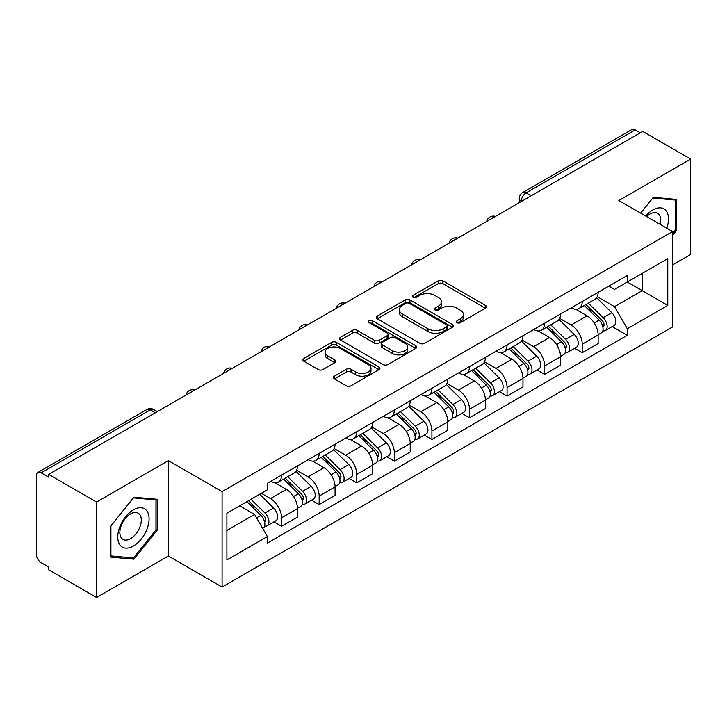 <?xml version="1.0" encoding="UTF-8"?>
<svg xmlns="http://www.w3.org/2000/svg" width="727" height="727" viewBox="0 0 727 727"><rect width="100%" height="100%" fill="white"/><g stroke="black" fill="none" stroke-linecap="round" stroke-linejoin="round"><path stroke-width="1.09" d="M457.038 322.679A2.345 1.354 0 0 0 460.345 322.679L485.472 308.175A3.344 1.927 0 0 0 486.454 306.803A3.344 1.927 0 0 0 485.472 305.44L442.907 280.867A3.344 1.927 0 0 0 438.181 280.867L413.054 295.371A2.345 1.354 0 0 0 412.373 296.325A2.345 1.354 0 0 0 413.054 297.288A2.345 1.354 0 0 0 416.371 297.288L419.615 295.407A10.705 6.179 0 0 1 434.755 295.407L438.299 297.452A10.705 6.179 0 0 1 441.434 301.823A10.705 6.179 0 0 1 438.299 306.194L435.046 308.066A2.345 1.354 0 0 0 434.364 309.03A2.345 1.354 0 0 0 435.046 309.984A2.345 1.354 0 0 0 438.363 309.984L441.607 308.103A10.705 6.179 0 0 1 456.747 308.103L460.291 310.156A10.705 6.179 0 0 1 463.426 314.518A10.705 6.179 0 0 1 460.291 318.889L457.038 320.771A2.345 1.354 0 0 0 456.356 321.725A2.345 1.354 0 0 0 457.038 322.679L457.038 320.771M334.375 376.159A3.344 1.927 0 0 0 333.393 377.522A3.344 1.927 0 0 0 334.375 378.894L346.316 385.783A3.344 1.927 0 0 0 351.041 385.783L378.949 369.679A3.344 1.927 0 0 0 379.93 368.307A3.344 1.927 0 0 0 378.949 366.944L336.383 342.372A3.344 1.927 0 0 0 331.657 342.372L303.75 358.484A3.344 1.927 0 0 0 302.768 359.847A3.344 1.927 0 0 0 303.75 361.21L318.172 369.543A3.344 1.927 0 0 0 322.906 369.543L334.847 362.646A3.344 1.927 0 0 0 335.829 361.283A3.344 1.927 0 0 0 334.847 359.91L327.695 355.785A8.942 5.162 0 0 1 325.069 352.132A8.942 5.162 0 0 1 330.594 347.361A8.942 5.162 0 0 1 340.345 348.478L368.362 364.654A8.942 5.162 0 0 1 370.988 368.307A8.942 5.162 0 0 1 365.463 373.078A8.942 5.162 0 0 1 355.712 371.96L351.041 369.271A3.344 1.927 0 0 0 346.316 369.271L334.375 376.159L334.375 378.894M222.089 491.625L168.364 460.609L96.573 502.057L48.636 474.377L642.713 131.396L690.65 159.077L618.859 200.525L672.584 231.54L222.089 491.625L222.089 587.043L672.584 326.95L672.584 231.54M419.852 343.326A3.344 1.927 0 0 0 424.586 343.326L452.485 327.214A3.344 1.927 0 0 0 453.466 325.85A3.344 1.927 0 0 0 452.485 324.487L409.919 299.915A3.344 1.927 0 0 0 405.193 299.915L377.295 316.027A3.344 1.927 0 0 0 376.313 317.39A3.344 1.927 0 0 0 377.295 318.753L419.852 343.326M370.07 323.188A2.345 1.354 0 0 1 372.442 323.515L372.442 320.734L415.717 345.716A3.344 1.927 0 0 1 416.698 347.079A3.344 1.927 0 0 1 415.717 348.451L387.818 364.554A3.344 1.927 0 0 1 383.084 364.554L340.518 339.982L340.518 337.255A3.344 1.927 0 0 0 339.545 338.618A3.344 1.927 0 0 0 340.518 339.982M340.518 337.255L352.459 330.358A3.344 1.927 0 0 1 357.193 330.358L374.45 340.327A3.344 1.927 0 0 0 379.185 340.327L387.1 335.747A3.344 1.927 0 0 0 388.082 334.384A3.344 1.927 0 0 0 387.1 333.021L369.134 322.643A2.345 1.354 0 0 1 368.444 321.688A2.345 1.354 0 0 1 369.889 320.443A2.345 1.354 0 0 1 372.442 320.734M96.573 502.057L96.573 597.476L48.636 569.795L48.636 567.015L41.166 562.698A6.816 3.935 -120 0 1 36.35 554.356L36.35 475.631A6.816 3.935 -120 0 1 37.759 472.514L146.89 409.51A6.816 3.935 60 0 1 150.298 409.846L41.166 472.85A6.816 3.935 -120 0 0 37.759 472.514M672.584 264.919L690.65 254.486L690.65 159.077M96.573 597.476L168.364 556.028L222.089 587.043M48.636 474.377L48.636 477.166L41.166 472.85M531.173 195.79L526.112 192.873A6.816 3.935 60 0 0 522.704 192.537L631.836 129.524A6.816 3.935 60 0 1 635.244 129.869L526.112 192.873A6.816 3.935 120 0 0 521.295 201.215L521.295 201.497M640.296 132.787L635.244 129.869M582.245 301.496A15.676 9.051 60 0 1 579.001 308.53L594.895 299.351A15.676 9.051 -120 0 0 598.139 292.318M559.681 318.371L571.158 325.005A15.676 9.051 60 0 1 582.245 344.198L598.139 335.02A15.676 9.051 -120 0 0 587.062 315.827L575.684 309.257M598.139 335.02L598.139 343.498L582.245 352.686L574.621 348.278M579.001 308.53A15.676 9.051 60 0 1 571.286 307.821M582.245 344.198L582.245 352.686M544.659 323.197A15.676 9.051 60 0 1 541.415 330.231L557.318 321.052A15.676 9.051 -120 0 0 560.562 314.019M537.035 369.979L544.659 374.378L560.562 365.199L560.562 356.712A15.676 9.051 -120 0 0 549.476 337.519L538.098 330.949M541.415 330.231A15.676 9.051 60 0 1 533.7 329.522M522.095 340.072L533.582 346.697A15.676 9.051 60 0 1 544.659 365.89L544.659 374.378M507.082 344.889A15.676 9.051 60 0 1 503.838 351.923L519.732 342.744A15.676 9.051 -120 0 0 522.977 335.71M499.458 391.671L507.082 396.079L522.977 386.9L522.977 378.413A15.676 9.051 -120 0 0 511.899 359.22L500.521 352.65M503.838 351.923A15.676 9.051 60 0 1 496.123 351.223M484.518 361.764L495.996 368.398A15.676 9.051 60 0 1 507.082 387.591L507.082 396.079M469.497 366.59A15.676 9.051 60 0 1 466.252 373.623L482.155 364.445A15.676 9.051 -120 0 0 485.4 357.411M461.872 413.372L469.497 417.771L485.4 408.592L485.4 400.114A15.676 9.051 -120 0 0 474.313 380.912L462.935 374.341M466.252 373.623A15.676 9.051 60 0 1 458.537 372.915M446.932 383.465L458.419 390.099A15.676 9.051 60 0 1 469.497 409.292L469.497 417.771M431.92 388.291A15.676 9.051 60 0 1 428.676 395.324L444.57 386.146A15.676 9.051 -120 0 0 447.814 379.103M424.295 435.073L431.92 439.471L447.814 430.293L447.814 421.805A15.676 9.051 -120 0 0 436.736 402.613L425.359 396.042M428.676 395.324A15.676 9.051 60 0 1 420.96 394.616M409.356 405.166L420.833 411.791A15.676 9.051 60 0 1 431.92 430.984L431.92 439.471M394.334 409.983A15.676 9.051 60 0 1 391.09 417.016L406.993 407.838A15.676 9.051 -120 0 0 410.237 400.804M386.709 456.765L394.334 461.172L410.237 451.985L410.237 443.506A15.676 9.051 -120 0 0 399.15 424.314L387.773 417.743M391.09 417.016A15.676 9.051 60 0 1 383.374 416.307M371.77 426.858L383.256 433.492A15.676 9.051 60 0 1 394.334 452.685L394.334 461.172M356.757 431.684A15.676 9.051 60 0 1 353.513 438.717L369.407 429.539A15.676 9.051 -120 0 0 372.651 422.505M349.133 478.466L356.757 482.864L372.651 473.686L372.651 465.198A15.676 9.051 -120 0 0 361.573 446.005L350.196 439.435M353.513 438.717A15.676 9.051 60 0 1 345.798 438.008M334.193 448.559L345.67 455.184A15.676 9.051 60 0 1 356.757 474.386L356.757 482.864M319.171 453.375A15.676 9.051 60 0 1 315.927 460.418L331.83 451.231A15.676 9.051 -120 0 0 335.074 444.197M311.547 500.158L319.171 504.565L335.074 495.387L335.074 486.899A15.676 9.051 -120 0 0 323.988 467.706L312.61 461.136M315.927 460.418A15.676 9.051 60 0 1 308.212 459.709M296.607 470.251L308.094 476.885A15.676 9.051 60 0 1 319.171 496.078L319.171 504.565M281.594 475.076A15.676 9.051 60 0 1 278.35 482.11L294.244 472.932A15.676 9.051 -120 0 0 297.488 465.898M273.97 521.859L281.594 526.257L297.488 517.079L297.488 508.6A15.676 9.051 -120 0 0 286.411 489.398L275.033 482.828M278.35 482.11A15.676 9.051 60 0 1 270.635 481.401M261.356 493.297L270.508 498.586A15.676 9.051 60 0 1 281.594 517.778L281.594 526.257M608.862 286.129L614.524 289.401L667.768 258.658L642.232 273.407L642.232 290.646L614.524 306.64L597.258 296.68M226.906 530.428L254.614 514.434L267.382 536.553L226.906 559.917L226.906 513.189L267.382 489.816L267.382 483.282L627.292 275.488L627.292 282.021L667.768 305.395L627.292 328.758L614.524 306.64M667.768 258.658L667.768 305.395M267.382 536.553L267.382 543.087L627.292 335.292L627.292 328.758M672.584 235.357L676.555 230.414L676.555 199.416L653.309 197.344L640.641 213.102M168.364 460.609L168.364 556.028M110.668 557.127L133.913 559.199L157.168 530.283L157.168 499.285L133.913 497.213L110.668 526.13L110.668 557.127M254.614 514.434L239.674 505.81M612.198 326.587L627.292 335.292M675.356 229.723L676.555 230.414M131.46 557.782L133.913 559.199M155.96 529.592L157.168 530.283M457.974 323.006L460.291 321.67A10.705 6.179 0 0 0 463.426 317.299L463.426 314.518M441.434 301.823L441.434 304.604A10.705 6.179 0 0 1 438.299 308.975L435.982 310.311M485.427 308.203L442.907 283.648A3.344 1.927 0 0 0 438.181 283.648L413.99 297.616M452.439 327.241L409.919 302.696A3.344 1.927 0 0 0 405.193 302.696L377.34 318.78M446.578 326.805A2.345 1.354 0 0 0 447.259 325.85A2.345 1.354 0 0 0 446.578 324.896L409.21 303.323A2.345 1.354 0 0 0 405.902 303.323L402.476 305.304A10.705 6.179 0 0 0 399.341 309.675A10.705 6.179 0 0 0 402.476 314.046L428.012 328.786A10.705 6.179 0 0 0 443.143 328.786L446.578 326.805L446.578 329.585A2.345 1.354 0 0 0 447.259 328.631L447.259 325.85M399.341 309.675L399.341 312.456A10.705 6.179 0 0 0 402.476 316.827L402.476 314.046M446.578 329.585L443.143 331.567A10.705 6.179 0 0 1 428.012 331.567L402.476 316.827M340.563 340.009L352.459 333.139L352.459 330.358M388.082 334.384L388.082 337.164A3.344 1.927 0 0 1 387.1 338.528L379.185 343.108A3.344 1.927 0 0 1 374.45 343.108L357.193 333.139A3.344 1.927 0 0 0 352.459 333.139M372.442 323.515L415.671 348.469M392.362 350.668A8.942 5.162 0 0 0 402.113 351.786A8.942 5.162 0 0 0 407.638 347.015A8.942 5.162 0 0 0 405.021 343.362L395.143 337.664A3.344 1.927 0 0 0 390.417 337.664L382.493 342.235A3.344 1.927 0 0 0 381.511 343.598A3.344 1.927 0 0 0 382.493 344.962L392.362 350.668L392.362 353.449A8.942 5.162 0 0 0 402.113 354.567A8.942 5.162 0 0 0 407.638 349.796L407.638 347.015M381.511 343.598L381.511 346.379A3.344 1.927 0 0 0 382.493 347.751L382.493 344.962M392.362 353.449L382.493 347.751M370.988 368.307L370.988 371.088A8.942 5.162 0 0 1 365.463 375.868A8.942 5.162 0 0 1 355.712 374.741L351.041 372.051A3.344 1.927 0 0 0 346.316 372.051L334.42 378.912M325.069 352.132L325.069 354.912A8.942 5.162 0 0 0 327.695 358.565L327.695 355.785M334.802 362.673L327.695 358.565M378.903 369.698L336.383 345.152A3.344 1.927 0 0 0 331.657 345.152L303.795 361.237M584.263 305.494L599.066 320.098A8.515 4.916 60 0 1 601.32 332.866L598.139 334.702M587.216 308.402L593.496 312.028M585.907 304.54L602.12 320.534A4.089 2.363 60 0 1 603.201 326.668A4.089 2.363 60 0 1 602.828 326.814M588.361 303.123L603.165 317.735A8.515 4.916 60 0 1 605.409 330.503A8.515 4.916 60 0 1 602.837 330.776M596.649 297.734L611.834 312.728A8.515 4.916 60 0 1 614.088 325.496L605.409 330.503M546.686 327.186L561.489 341.79A8.515 4.916 60 0 1 563.734 354.567L560.553 356.403M549.639 330.103L555.91 333.72M548.322 326.241L564.534 342.235A4.089 2.363 60 0 1 565.615 348.36A4.089 2.363 60 0 1 565.242 348.515M550.775 324.824L565.588 339.427A8.515 4.916 60 0 1 567.832 352.195A8.515 4.916 60 0 1 565.261 352.477M559.063 319.435L574.257 334.42A8.515 4.916 60 0 1 576.502 347.188L567.832 352.195M509.1 348.887L523.903 363.491A8.515 4.916 60 0 1 526.157 376.259L522.977 378.095M512.053 351.795L518.333 355.421M510.745 347.933L526.957 363.927A4.089 2.363 60 0 1 528.038 370.061A4.089 2.363 60 0 1 527.666 370.207M513.198 346.525L528.002 361.128A8.515 4.916 60 0 1 530.247 373.896A8.515 4.916 60 0 1 527.675 374.169M521.486 341.136L536.671 356.121A8.515 4.916 60 0 1 538.925 368.889L530.247 373.896M666.786 228.187A22.146 12.786 120 0 0 666.386 211.194A22.146 12.786 120 0 0 645.73 216.037M660.171 224.37A15.158 8.751 120 0 0 659.262 214.865A15.158 8.751 120 0 0 657.553 213.284A15.158 8.751 120 0 0 646.648 216.564M640.696 213.129L652.828 198.026L675.356 200.043L675.356 230.068L672.584 233.521M673.856 199.18L675.356 200.043M146.999 511.063A22.146 12.786 120 0 0 125.607 516.788A22.146 12.786 120 0 0 119.873 544.796A22.146 12.786 120 0 0 141.265 539.071A22.146 12.786 120 0 0 146.999 511.063M139.866 514.734A15.158 8.751 120 0 0 138.166 513.153A15.158 8.751 120 0 0 124.053 520.232A15.158 8.751 120 0 0 121.3 537.835A15.158 8.751 120 0 0 122.999 539.416A15.158 8.751 120 0 0 137.112 532.337A15.158 8.751 120 0 0 139.866 514.734M133.432 557.963L110.913 555.946L110.913 525.921L133.432 497.895L155.96 499.903L155.96 529.938L133.432 557.963M154.469 499.049L155.96 499.903M471.523 370.579L486.327 385.192A8.515 4.916 60 0 1 488.571 397.96L485.391 399.795M474.477 373.496L480.747 377.122M473.159 369.634L489.371 385.628A4.089 2.363 60 0 1 490.452 391.762A4.089 2.363 60 0 1 490.08 391.908M475.612 368.216L490.425 382.82A8.515 4.916 60 0 1 492.67 395.597A8.515 4.916 60 0 1 490.098 395.87M483.9 362.828L499.095 377.813A8.515 4.916 60 0 1 501.339 390.59L492.67 395.597M433.937 392.28L448.741 406.884A8.515 4.916 60 0 1 450.994 419.652L447.814 421.487M436.891 395.197L443.17 398.814M435.582 391.335L451.794 407.329A4.089 2.363 60 0 1 452.876 413.454A4.089 2.363 60 0 1 452.503 413.599M438.036 389.917L452.839 404.521A8.515 4.916 60 0 1 455.084 417.289A8.515 4.916 60 0 1 452.512 417.562M446.323 384.528L461.509 399.514A8.515 4.916 60 0 1 463.762 412.282L455.084 417.289M396.36 413.981L411.164 428.585A8.515 4.916 60 0 1 413.409 441.353L410.228 443.188M399.314 416.889L405.584 420.515M397.996 413.027L414.208 429.021A4.089 2.363 60 0 1 415.29 435.155A4.089 2.363 60 0 1 414.917 435.3M400.45 411.609L415.262 426.222A8.515 4.916 60 0 1 417.507 438.99A8.515 4.916 60 0 1 414.935 439.262M408.738 406.22L423.932 421.215A8.515 4.916 60 0 1 426.176 433.983L417.507 438.99M358.774 435.673L373.578 450.277A8.515 4.916 60 0 1 375.832 463.054L372.651 464.889M361.728 438.59L368.007 442.207M360.419 434.728L376.631 450.722A4.089 2.363 60 0 1 377.713 456.847A4.089 2.363 60 0 1 377.34 457.001M362.873 433.31L377.676 447.914A8.515 4.916 60 0 1 379.921 460.682A8.515 4.916 60 0 1 377.349 460.963M371.161 427.921L386.346 442.907A8.515 4.916 60 0 1 388.6 455.675L379.921 460.682M321.198 457.374L336.001 471.977A8.515 4.916 60 0 1 338.246 484.745L335.074 486.581M324.151 460.282L330.421 463.908M322.833 456.42L339.046 472.423A4.089 2.363 60 0 1 340.127 478.548A4.089 2.363 60 0 1 339.754 478.693M325.287 455.011L340.1 469.615A8.515 4.916 60 0 1 342.344 482.383A8.515 4.916 60 0 1 339.773 482.655M333.575 449.622L348.769 464.608A8.515 4.916 60 0 1 351.014 477.375L342.344 482.383M283.612 479.066L298.415 493.678A8.515 4.916 60 0 1 300.669 506.446L297.488 508.282M286.565 481.983L292.845 485.609M285.257 478.121L301.469 494.115A4.089 2.363 60 0 1 302.55 500.249A4.089 2.363 60 0 1 302.178 500.394M287.71 476.703L302.514 491.307A8.515 4.916 60 0 1 304.758 504.084A8.515 4.916 60 0 1 302.187 504.356M295.998 471.314L311.183 486.299A8.515 4.916 60 0 1 313.437 499.076L304.758 504.084M246.916 501.639L260.839 515.37A8.515 4.916 60 0 1 263.083 528.138L262.665 528.384M248.988 503.684L255.259 507.301M248.552 500.685L263.892 515.816A4.089 2.363 60 0 1 264.964 521.941A4.089 2.363 60 0 1 264.592 522.086M251.006 499.267L264.937 513.008A8.515 4.916 60 0 1 267.182 525.775A8.515 4.916 60 0 1 264.61 526.048M259.684 494.26L273.606 508A8.515 4.916 60 0 1 275.851 520.768L267.182 525.775M521.532 201.352L521.295 201.215A6.816 3.935 0 0 1 519.296 198.435L519.296 202.642M319.171 496.078L335.074 486.899M356.757 474.386L372.651 465.198M394.334 452.685L410.237 443.506M431.92 430.984L447.814 421.805M469.497 409.292L485.4 400.114M507.082 387.591L522.977 378.413M544.659 365.89L560.562 356.712M281.594 517.778L297.488 508.6M270.508 498.586L286.411 489.398M308.094 476.885L323.988 467.706M345.67 455.184L361.573 446.005M383.256 433.492L399.15 424.314M420.833 411.791L436.736 402.613M458.419 390.099L474.313 380.912M495.996 368.398L511.899 359.22M533.582 346.697L549.476 337.519M571.158 325.005L587.062 315.827M494.851 216.755A6.816 3.935 120 0 0 491.843 218.5M457.274 238.456A6.816 3.935 120 0 0 454.266 240.192M419.688 260.157A6.816 3.935 120 0 0 416.68 261.893M382.111 281.849A6.816 3.935 120 0 0 379.103 283.585M344.525 303.55A6.816 3.935 120 0 0 341.517 305.285M306.948 325.251A6.816 3.935 120 0 0 303.941 326.986M269.363 346.943A6.816 3.935 120 0 0 266.355 348.678M231.786 368.644A6.816 3.935 120 0 0 228.778 370.379M194.2 390.335A6.816 3.935 120 0 0 191.192 392.071M155.36 412.763L150.298 409.846A6.816 3.935 120 0 1 153.706 409.51A6.816 6.816 0 0 0 146.89 409.51M460.291 321.67L460.291 318.889M435.046 309.984L435.046 308.066M438.299 308.975L438.299 306.194M413.054 297.288L413.054 295.371M438.181 283.648L438.181 280.867M442.907 283.648L442.907 280.867M485.472 308.175L485.472 305.44M377.295 318.753L377.295 316.027M405.193 302.696L405.193 299.915M409.919 302.696L409.919 299.915M452.485 327.214L452.485 324.487M428.012 331.567L428.012 328.786M443.143 331.567L443.143 328.786M357.193 333.139L357.193 330.358M374.45 343.108L374.45 340.327M379.185 343.108L379.185 340.327M387.1 338.528L387.1 335.747M415.717 348.451L415.717 345.716M346.316 372.051L346.316 369.271M351.041 372.051L351.041 369.271M355.712 374.741L355.712 371.96M334.847 362.646L334.847 359.91M303.75 361.21L303.75 358.484M331.657 345.152L331.657 342.372M336.383 345.152L336.383 342.372M378.949 369.679L378.949 366.944M599.066 320.098L594.177 322.924M604.046 324.796L602.51 325.678M611.834 312.728L603.165 317.735M561.489 341.79L556.6 344.616M566.46 346.488L564.924 347.379M574.257 334.42L565.588 339.427M523.903 363.491L519.014 366.317M528.883 368.189L527.348 369.08M536.671 356.121L528.002 361.128M486.327 385.192L481.438 388.009M491.298 389.89L489.762 390.772M499.095 377.813L490.425 382.82M448.741 406.884L443.852 409.71M453.721 411.582L452.185 412.473M461.509 399.514L452.839 404.521M411.164 428.585L406.275 431.411M416.135 433.283L414.599 434.164M423.932 421.215L415.262 426.222M373.578 450.277L368.689 453.103M378.558 454.975L377.022 455.865M386.346 442.907L377.676 447.914M336.001 471.977L331.112 474.804M340.972 476.676L339.436 477.566M348.769 464.608L340.1 469.615M298.415 493.678L293.526 496.496M303.395 498.377L301.859 499.258M311.183 486.299L302.514 491.307M260.839 515.37L256.576 517.833M265.809 520.069L264.274 520.959M273.606 508L264.937 513.008M495.432 216.428A6.816 6.816 0 0 0 486.69 221.471M457.846 238.12A6.816 6.816 0 0 0 449.104 243.172M420.27 259.821A6.816 6.816 0 0 0 411.527 264.864M382.684 281.522A6.816 6.816 0 0 0 373.942 286.565M345.107 303.214A6.816 6.816 0 0 0 336.365 308.266M307.521 324.914A6.816 6.816 0 0 0 298.779 329.958M269.944 346.606A6.816 6.816 0 0 0 261.202 351.659M232.358 368.307A6.816 6.816 0 0 0 223.616 373.351M194.781 390.008A6.816 6.816 0 0 0 186.039 395.052M157.35 411.609L153.706 409.51M522.704 192.537A6.816 6.816 0 0 0 519.296 198.435"/></g></svg>
